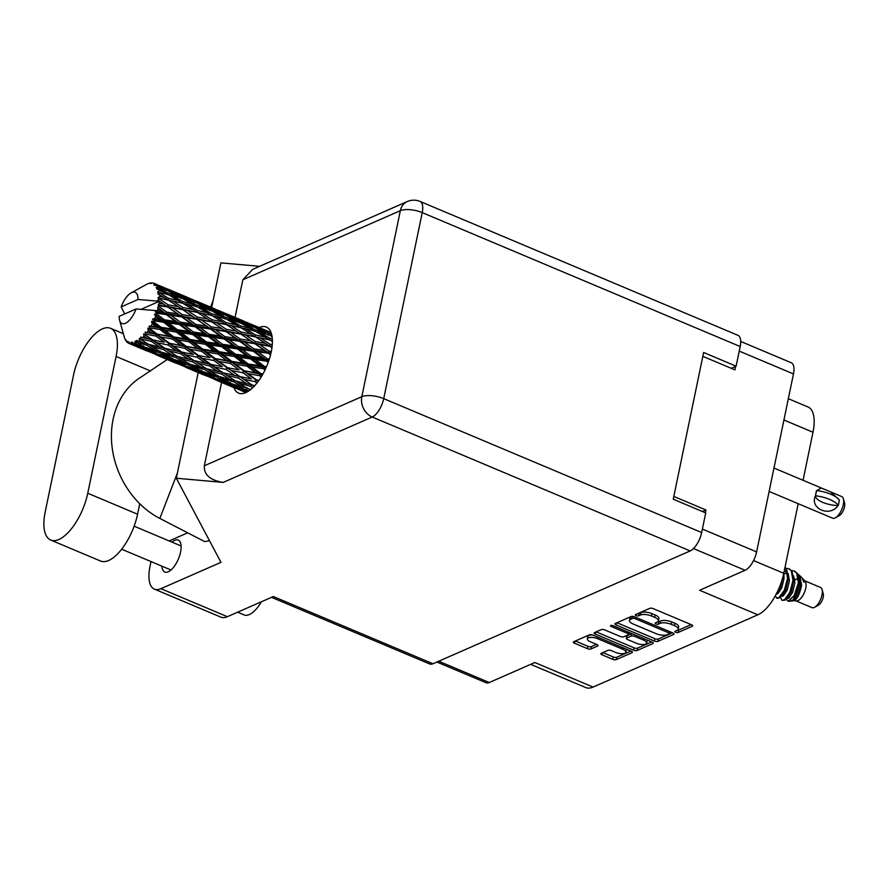 <?xml version="1.0" encoding="UTF-8"?>
<svg xmlns="http://www.w3.org/2000/svg" width="889" height="889" viewBox="0 0 889 889"><rect width="100%" height="100%" fill="white"/><g stroke="black" fill="none" stroke-linecap="round" stroke-linejoin="round"><path stroke-width="1.33" d="M592.874 635.057A6.845 2.556 -168.3 0 0 588.851 635.491A6.845 2.556 -168.3 0 0 587.84 636.491L587.351 638.858A6.845 2.556 -168.3 0 0 590.474 641.814L596.897 644.525A2.556 0.956 -168.3 0 1 598.064 645.636A2.556 0.956 -168.3 0 1 597.686 646.014L590.929 648.97A2.556 0.956 -168.3 0 1 587.462 648.67L574.494 643.203A2.556 0.956 -168.3 0 1 573.327 642.102A2.556 0.956 -168.3 0 1 573.705 641.725L589.507 634.79A2.556 0.956 -168.3 0 1 592.974 635.102L631.234 651.215A2.556 0.956 -168.3 0 1 632.401 652.326A2.556 0.956 -168.3 0 1 632.023 652.704L616.233 659.627A2.556 0.956 -168.3 0 1 612.765 659.327L602.031 654.804A2.556 0.956 -168.3 0 1 600.864 653.693A2.556 0.956 -168.3 0 1 601.242 653.315L607.998 650.348A2.556 0.956 -168.3 0 1 611.465 650.659L615.666 652.426A6.845 2.556 -168.3 0 0 625.945 652.248A6.845 2.556 -168.3 0 0 622.822 649.292L597.63 638.68A6.845 2.556 -168.3 0 0 588.362 637.858A6.845 2.556 -168.3 0 0 587.351 638.858M610.721 625.489A1.789 0.667 -168.3 0 0 610.454 625.745A1.789 0.667 -168.3 0 0 611.276 626.523L627.434 633.324A2.556 0.956 -168.3 0 1 628.601 634.435A2.556 0.956 -168.3 0 1 628.212 634.813L623.734 636.78A2.556 0.956 -168.3 0 1 620.266 636.468L604.753 629.934A2.556 0.956 -168.3 0 0 601.286 629.623L594.519 632.59A2.556 0.956 -168.3 0 0 594.141 632.968A2.556 0.956 -168.3 0 0 595.308 634.068L633.579 650.192A2.556 0.956 -168.3 0 0 637.046 650.504L652.837 643.569A2.556 0.956 -168.3 0 0 653.215 643.192A2.556 0.956 -168.3 0 0 652.048 642.091L613.143 625.7A1.789 0.667 -168.3 0 0 610.721 625.489M705.377 512.753L705.944 509.986L673.818 496.451M702.377 529.066L756.606 551.902L793.466 373.936L739.237 351.099M702.832 356.345L734.959 369.88L735.692 366.357M616.121 624.945L654.393 641.058A2.556 0.956 -168.3 0 0 657.86 641.369L673.651 634.435A2.556 0.956 -168.3 0 0 674.029 634.057A2.556 0.956 -168.3 0 0 672.862 632.957L634.602 616.844A2.556 0.956 -168.3 0 0 631.134 616.533L615.344 623.456A2.556 0.956 -168.3 0 0 614.966 623.834A2.556 0.956 -168.3 0 0 616.121 624.945L616.544 622.933M676.974 630.423L675.129 631.234A1.789 0.667 -168.3 0 0 674.862 631.501A1.789 0.667 -168.3 0 0 676.062 632.412A1.789 0.667 -168.3 0 0 678.107 632.49L692.331 626.245A2.556 0.956 -168.3 0 0 692.709 625.867A2.556 0.956 -168.3 0 0 691.542 624.767L653.271 608.643A2.556 0.956 -168.3 0 0 649.803 608.343L635.591 614.577A1.789 0.667 -168.3 0 0 635.324 614.844A1.789 0.667 -168.3 0 0 636.524 615.755A1.789 0.667 -168.3 0 0 638.558 615.833L640.402 615.021A8.19 3.056 -168.3 0 1 651.493 616.01L654.682 617.355A8.19 3.056 -168.3 0 1 658.405 620.889A8.19 3.056 -168.3 0 1 657.193 622.1L655.36 622.911A1.789 0.667 -168.3 0 0 655.093 623.167A1.789 0.667 -168.3 0 0 656.293 624.078A1.789 0.667 -168.3 0 0 658.338 624.156L660.171 623.356A8.19 3.056 -168.3 0 1 671.262 624.334L674.451 625.678A8.19 3.056 -168.3 0 1 678.185 629.223A8.19 3.056 -168.3 0 1 676.974 630.423M438.733 661.227L489.272 682.519L534.822 662.527L593.085 687.075L757.828 614.81L699.565 590.263L745.115 570.282L693.487 548.546M788.332 398.694L808.057 406.995A36.482 15.769 112.8 0 1 812.991 432.243L803.045 480.282M798.2 503.685L783.776 573.294A36.482 15.769 112.8 0 1 757.828 614.81M593.085 687.075A36.482 15.769 112.8 0 1 585.784 687.564L530.677 664.35M705.944 509.986L702.443 511.519M678.185 629.223L678.674 626.856A8.19 3.056 -168.3 0 0 674.94 623.311L674.451 625.678M657.604 621.889A1.789 0.667 -168.3 0 0 658.827 621.789L660.66 620.989A8.19 3.056 -168.3 0 1 671.751 621.967L674.94 623.311M658.405 620.889L658.905 618.522A8.19 3.056 -168.3 0 0 655.171 614.988L654.682 617.355M637.891 613.566A1.789 0.667 -168.3 0 0 639.047 613.466L640.891 612.654A8.19 3.056 -168.3 0 1 651.981 613.643L655.171 614.988M677.374 630.212A1.789 0.667 -168.3 0 0 678.596 630.123L691.164 624.611M616.988 622.733L654.882 638.691A2.556 0.956 -168.3 0 0 658.349 639.002L672.484 632.801M669.206 633.835A1.789 0.667 -168.3 0 0 669.473 633.568A1.789 0.667 -168.3 0 0 668.65 632.79L635.068 618.644A1.789 0.667 -168.3 0 0 632.635 618.433L630.701 619.277A8.19 3.056 -168.3 0 0 629.49 620.489A8.19 3.056 -168.3 0 0 633.212 624.022L656.182 633.701A8.19 3.056 -168.3 0 0 667.261 634.679L669.206 633.835M629.49 620.489L629.979 618.122A8.19 3.056 -168.3 0 1 631.19 616.91L632.446 616.366M651.67 641.925L637.535 648.137L637.046 650.504M596.175 631.868L634.068 647.825A2.556 0.956 -168.3 0 0 637.535 648.137M636.368 643.258A6.845 2.556 -168.3 0 0 646.647 643.069A6.845 2.556 -168.3 0 0 643.536 640.113L634.657 636.368A2.556 0.956 -168.3 0 0 631.19 636.068L626.712 638.035A2.556 0.956 -168.3 0 0 626.334 638.413A2.556 0.956 -168.3 0 0 627.501 639.513L636.368 643.258M646.647 643.069L647.148 640.702A6.845 2.556 -168.3 0 0 647.036 639.969M631.935 633.613A2.556 0.956 -168.3 0 0 631.679 633.701L631.19 636.068M626.334 638.413L626.823 636.046A2.556 0.956 -168.3 0 1 627.201 635.668L631.679 633.701M625.945 652.248L626.434 649.881A6.845 2.556 -168.3 0 0 626.323 649.148M575.361 640.991L587.951 646.303A2.556 0.956 -168.3 0 0 591.418 646.603L596.53 644.369M602.898 652.593L613.254 656.96A2.556 0.956 -168.3 0 0 616.722 657.26L630.857 651.059M489.272 682.519A16.158 6.979 112.8 0 1 486.039 682.73L436.899 662.027M756.606 551.902A16.158 6.979 112.8 0 1 745.115 570.282M740.704 341.454L791.277 362.756A16.158 6.979 112.8 0 1 793.466 373.936M116.081 356.445A40.65 17.569 -67.2 0 0 110.592 328.319A40.65 17.569 -67.2 0 0 102.457 328.863A40.65 17.569 -67.2 0 0 73.531 375.114L45.206 511.897A40.65 17.569 -67.2 0 0 50.695 540.034A40.65 17.569 -67.2 0 0 87.755 493.239L116.081 356.445L150.641 371.002M261.388 601.775A26.059 11.257 112.8 0 1 249.32 614.577A26.059 11.257 112.8 0 1 244.108 614.921L237.63 612.199M161.887 566.149A17.324 7.49 -67.2 0 0 164.765 572.027A17.324 7.49 -67.2 0 0 168.232 571.805A17.324 7.49 -67.2 0 0 179.667 555.514A17.324 7.49 -67.2 0 0 178.222 540.09A17.324 7.49 -67.2 0 0 174.755 540.323A17.324 7.49 -67.2 0 0 171.999 542.134M233.896 387.615A35.827 15.48 -67.2 0 0 238.585 393.116A35.827 15.48 -67.2 0 0 245.753 392.638A35.827 15.48 -67.2 0 0 269.389 358.956A35.827 15.48 -67.2 0 0 266.4 327.074A35.827 15.48 -67.2 0 0 259.232 327.552A35.827 15.48 -67.2 0 0 259.188 327.574M270.023 332.13A35.827 15.48 112.8 0 1 270.056 332.119A35.827 15.48 112.8 0 1 270.767 331.819M50.695 540.034L100.513 561.015A40.65 17.569 -67.2 0 0 137.573 514.22L139.74 503.719M176.322 478.238L223.161 482.405C210.16 480.293 203.881 474.759 204.314 465.78L361.823 396.694L400.35 210.671A16.158 6.045 -168.3 0 1 422.231 212.615A16.158 6.979 -67.2 0 0 420.053 201.436L738.003 335.353A16.158 6.979 112.8 0 1 740.181 346.532L422.231 212.615L383.715 398.639L701.654 532.544A16.158 6.979 112.8 0 1 690.164 550.936L432.965 663.761L273.345 596.53L227.384 616.688A32.571 14.08 112.8 0 1 220.861 617.122L154.375 589.118A32.571 14.08 -67.2 0 0 160.887 588.685L220.972 562.326L176.322 478.238L198.203 372.58M154.375 589.118A32.571 14.08 -67.2 0 1 149.974 566.582L151.008 561.57M209.493 540.701L204.737 541.623L159.842 518.443A80.788 66.297 -113.7 0 1 112.214 448.078A80.788 66.297 -113.7 0 1 141.04 377.092L167.199 359.512M187.69 532.811L169.166 540.945M211.671 307.561L220.917 262.877L259.61 266.322M731.247 368.313L736.114 366.179L740.181 346.532M432.965 663.761A16.158 6.979 112.8 0 1 429.731 663.972L271.501 597.33M701.654 532.544L705.733 512.909L673.24 499.218L703.621 352.488L736.114 366.179M204.314 465.78L221.583 382.426M235.04 317.406L242.841 279.768L252.698 269.345L407.284 201.536A16.158 13.257 66.3 0 0 400.35 210.671L242.841 279.768M245.031 392.927A35.827 15.48 112.8 0 1 244.731 392.171M177.411 472.97L159.842 518.443M838.327 505.341L838.038 505.463C830.282 517.576 809.423 508.808 815.402 495.929L815.946 493.162L815.691 495.806A20.98 7.845 11.7 0 1 838.327 505.341L839.405 500.129A20.98 7.845 -168.3 0 0 816.769 490.595L821.314 487.983L841.694 496.562A11.724 5.067 112.8 0 1 843.383 498.829A11.724 5.067 112.8 0 1 843.283 504.674A11.724 5.067 112.8 0 1 835.393 517.798A11.724 5.067 112.8 0 1 832.593 518.176L769.129 491.45M843.383 498.829L844.55 503.041A7.823 3.378 112.8 0 1 844.483 506.941A7.823 3.378 112.8 0 1 839.227 515.687L835.393 517.798M815.691 495.806L815.402 495.929A16.158 6.045 11.7 0 0 838.038 505.463M830.415 491.806L839.049 499.662M816.769 490.595L815.946 493.162L816.48 490.717M796.211 600.975L812.013 607.631A10.946 4.734 -67.2 0 0 814.624 607.276L818.458 605.165A7.034 3.045 -67.2 0 0 823.192 597.297A7.034 3.045 -67.2 0 0 823.247 593.785L822.081 589.574A10.946 4.734 -67.2 0 0 820.514 587.451L804.701 580.795M814.624 607.276A10.946 4.734 -67.2 0 0 821.992 595.03A10.946 4.734 -67.2 0 0 822.081 589.574M791.099 600.364L796.722 600.953A10.946 4.734 -67.2 0 0 805.745 588.185A10.946 4.734 -67.2 0 0 805.045 581.184L802.845 578.739L804.023 582.406L801.922 577.717L797.733 574.005M798.978 578.039L800.278 585.24L798.089 594.585L794.188 600.464L792.621 600.986C796.455 600.608 799.455 595.352 801.634 585.206L799.744 575.305M799.055 583.34L793.232 599.653L790.988 601.175L788.165 601.286L794.177 595.519L798.4 582.873A15.891 6.868 -67.2 0 0 798.911 577.617L799.055 583.34M786.154 599.219L788.165 601.286M800.189 582.039A10.946 4.734 -67.2 0 0 799.078 583.195M780.486 597.175L781.942 600.342L785.065 600.097L790.465 592.719L793.666 580.873L791.988 571.16L789.199 568.916M781.942 600.342L784.387 599.808L789.788 592.43L792.988 580.584L791.31 570.882L788.865 568.76L786.232 568.404M775.208 596.019L777.208 598.341L779.653 597.819L785.054 590.44L788.254 578.595L786.576 568.882L785.031 567.26M776.53 598.053L778.975 597.53L784.376 590.152L787.576 578.306L785.898 568.593L784.987 567.482M776.853 592.907L779.642 588.162L782.642 577.983M798.911 577.617L797.4 573.438L794.622 571.194M784.031 576.161L782.709 577.75M798.4 582.873L796.722 573.161L794.288 571.038L791.643 570.682M243.542 391.616L245.253 392.393M271.301 351.566L269.223 351.233L259.644 344.532L269.9 346.332L271.956 347.71M269.223 351.233L268.311 352.689L270.967 353.133M269.345 359.078L267.322 358.778L258.11 351.955L270.889 353.489M272.278 344.665L270.034 344.221L260.077 337.82L269.934 339.954L272.412 341.476M255.554 336.898L265.444 343.354L255.265 341.52L245.486 334.953L262.844 338.398M270.034 344.221L269.256 345.854L272.123 346.41M255.265 341.52L254.421 343.076L269.256 345.854L265.444 343.354M269.9 346.332L272.101 346.577M240.197 339.009L230.629 332.319L240.875 334.097L250.587 340.72L240.197 339.009L239.285 340.465L259.644 344.532M255.51 334.953L245.342 328.741L255.021 331.108L265.3 337.153L255.51 334.953L254.821 336.631L251.009 334.008L241.008 331.997L231.062 325.596L240.908 327.73L251.009 334.008M265.3 337.153L269.123 339.898L269.711 338.198L259.355 332.23L268.834 334.831L272.078 336.598M241.008 331.997L240.23 333.619L260.077 337.82M226.239 329.297L216.46 322.729L226.528 324.674L236.43 331.13L226.239 329.297L225.384 330.852L245.486 334.953M240.686 325.974L230.34 320.007L239.808 322.607L250.298 328.408L240.686 325.974L240.097 327.663L236.285 324.93L226.484 322.729L216.316 316.517L225.995 318.873L236.285 324.93M250.298 328.408L254.143 331.253L254.621 329.575L244.075 323.852L253.376 326.73L264.033 332.253L254.621 329.575M226.484 322.729L225.795 324.407L233.829 326.185M241.197 327.908L245.342 328.741M211.993 319.784L202.025 313.373L211.893 315.506L221.983 321.774L211.993 319.784L211.226 321.407L231.062 325.596M153.686 283.302L153.919 283.247A32.571 14.08 -67.2 0 1 154.242 283.369A32.571 14.08 -67.2 0 1 154.864 283.669L153.808 284.758L155.786 284.302L174.655 292.303L156.02 284.502L154.664 285.502L156.831 285.369L161.431 287.614L157.509 286.325L156.175 287.647L158.142 287.514L166.31 290.058L176.967 295.581L167.554 292.903L158.298 287.858L156.731 288.914L163.232 291.736L159.164 290.681L157.564 292.114L167.954 294.437L178.233 300.482L168.443 298.282L159.52 292.814L157.786 293.837L163.954 297.337L159.709 296.47L157.875 297.893L168.488 300.226L178.378 306.683L168.188 304.849L159.609 299.071L157.753 299.971L163.52 304.049L159.12 303.316A32.571 14.08 -67.2 0 0 159.409 301.271A32.571 14.08 -67.2 0 0 159.409 301.227M152.841 282.969A32.571 14.08 -67.2 0 0 152.541 282.924L150.608 283.647L151.374 282.88A32.571 14.08 -67.2 0 0 150.23 283.013L148.952 283.335A32.571 14.08 -67.2 0 0 148.607 283.458L147.274 284.013A32.571 14.08 -67.2 0 0 146.485 284.424L131.139 292.848A16.935 7.323 -67.2 0 0 121.148 306.883L124.671 313.939M141.007 309.35L159.409 301.271L138.017 299.482A16.935 7.323 -67.2 0 0 131.139 292.848M159.609 299.071A32.571 14.08 -67.2 0 0 159.653 298.515M159.709 296.47A32.571 14.08 -67.2 0 0 159.664 294.648M159.164 290.681A32.571 14.08 -67.2 0 0 158.787 289.247M157.509 286.325A32.571 14.08 -67.2 0 0 156.831 285.369M225.595 317.34L215.049 311.628L224.35 314.506L235.018 320.029L225.595 317.34L225.106 319.029L221.272 316.184L211.671 313.761L201.314 307.772L210.804 310.383L221.272 316.184M235.018 320.029L237.519 321.951M211.671 313.761L211.082 315.451L207.27 312.706L197.458 310.505L187.312 304.305L196.958 306.649L207.27 312.706M226.839 319.362L230.34 320.007M212.182 315.684L216.316 316.517M210.237 309.094L199.503 303.649L208.637 306.838L219.461 312.061L210.237 309.094L209.86 310.75M195.324 302.282L205.992 307.816L196.569 305.116L186.034 299.404L195.324 302.282M219.461 312.061L221.383 313.561M208.504 309.739L205.992 307.816M196.569 305.116L196.08 306.805L192.246 303.96L182.645 301.538L172.288 295.548L181.778 298.159L192.246 303.96M212.238 311.161L215.049 311.628M197.803 307.138L201.314 307.772M194.602 301.249L183.723 296.126L203.681 304.527L194.602 301.249L194.347 302.849M179.611 294.615L190.446 299.837L181.212 296.87L170.477 291.425L179.611 294.615M203.681 304.527L204.926 305.505M192.357 301.338L190.446 299.837M181.212 296.87L180.845 298.526M197.414 303.349L199.503 303.649M183.212 298.948L186.034 299.404M178.745 293.859L167.699 289.036L187.657 297.448L178.745 293.859L178.622 295.37M175.889 293.281L174.655 292.303M165.587 289.036L165.332 290.625M182.445 295.948L183.723 296.126M168.399 291.125L170.477 291.425M167.376 289.003L158.798 285.347M254.954 343.754L264.455 350.477L253.898 348.866L244.497 342.076L254.954 343.754L250.587 340.72M268.734 353.555L270.545 354.867M267.322 358.778L266.333 359.978L268.923 360.378M266.5 366.701L264.455 366.401L255.565 359.601L266.522 361.178L266.333 359.978L268.756 360.878M253.898 348.866L252.943 350.199L268.311 352.689L264.455 350.477M253.254 351.233L262.399 358.067L251.498 356.5L242.441 349.666L253.254 351.233L252.943 350.199L258.11 351.955M224.873 336.631L215.471 329.852L225.928 331.53L235.441 338.253L224.873 336.631L223.917 337.964L239.285 340.465L244.497 342.076M240.875 334.097L236.43 331.13M211.182 326.785L201.603 320.084L211.86 321.885L221.561 328.497L211.182 326.785L210.271 328.241L230.629 332.319M226.528 324.674L221.983 321.774M197.202 317.073L187.457 310.505L197.502 312.45L207.415 318.918L197.202 317.073L196.358 318.618L216.46 322.729M197.458 310.505L196.769 312.172L204.781 313.95M182.967 307.561L172.999 301.149L182.867 303.282L192.957 309.55L182.967 307.561L182.201 309.183L202.025 313.373M182.645 301.538L182.056 303.227L178.233 300.482M183.156 303.46L187.312 304.305M179.478 297.504L176.967 295.581M167.554 292.903L167.065 294.581L163.232 291.736M168.788 294.915L172.288 295.548M163.343 289.114L161.431 287.614M239.708 341.332L249.053 348.132L238.296 346.554L229.095 339.731L239.708 341.332L235.441 338.253M266.522 361.178L268.2 362.445M264.455 366.401L263.455 367.257L266.078 367.668M262.944 373.958L260.81 373.602L252.154 367.001L263.388 368.713L263.455 367.257L265.8 368.29M251.498 356.5L250.498 357.534L266.333 359.978L262.399 358.067M250.554 358.878L259.399 365.657L248.209 363.979L239.441 357.245L250.554 358.878L250.498 357.534L255.565 359.601M238.296 346.554L237.307 347.755L252.943 350.199L249.053 348.132M237.496 348.955L246.509 355.789L235.429 354.178L226.551 347.377L237.496 348.955L237.307 347.755L242.441 349.666M209.282 334.342L200.069 327.508L210.704 329.108L220.016 335.909L209.282 334.342L208.293 335.531L223.917 337.964L229.095 339.731M225.928 331.53L221.561 328.497M195.836 324.407L186.468 317.629L196.891 319.307L206.426 326.041L195.836 324.407L194.88 325.741L210.271 328.241L215.471 329.852M211.86 321.885L207.415 318.918M182.156 314.562L172.577 307.861L182.834 309.661L192.535 316.273L182.156 314.562L181.245 316.017L201.603 320.084M197.502 312.45L192.957 309.55M168.188 304.849L167.343 306.405L187.457 310.505M168.443 298.282L167.754 299.96L175.755 301.727M157.875 297.893L172.999 301.149M224.228 339.009L233.385 345.854L222.472 344.276L213.416 337.442L224.228 339.009L223.917 337.964L220.016 335.909M263.388 368.713L265.011 369.957M260.81 373.602L259.855 374.069L262.611 374.558M258.921 380.392L256.599 379.947L248.109 373.691L259.544 375.703L259.855 374.069L262.199 375.269M248.209 363.979L247.231 364.646L263.455 367.257L259.399 365.657M247.042 366.201L255.643 372.758L244.253 370.802L235.685 364.346L247.042 366.201L247.231 364.646L252.154 367.001M235.429 354.178L234.429 355.033L250.498 357.534L246.509 355.789M234.363 356.489L243.097 363.19L231.773 361.379L223.139 354.778L234.363 356.489L234.429 355.033L239.441 357.245M222.472 344.276L221.461 345.31L237.307 347.755L233.385 345.854M221.528 346.654L230.384 353.433L219.183 351.755L210.415 345.021L221.528 346.654L221.461 345.31L226.551 347.377M193.435 332.053L184.412 325.218L195.191 326.785L204.37 333.631L193.435 332.053L192.435 333.086L208.293 335.531L213.416 337.442M210.704 329.108L206.426 326.041M180.256 322.118L171.044 315.273L181.678 316.884L191.002 323.685L180.256 322.118L179.267 323.307L194.88 325.741L200.069 327.508M196.891 319.307L192.535 316.273M166.821 312.183L158.575 306.216A32.571 14.08 -67.2 0 0 158.709 305.605L167.888 307.083L177.389 313.806L166.821 312.183L165.865 313.517L181.245 316.017L186.468 317.629M182.834 309.661L178.378 306.683M159.12 303.316L158.231 304.805L172.577 307.861M168.488 300.226L163.954 297.337M208.482 336.731L217.472 343.554L206.415 341.954L197.514 335.153L208.482 336.731L208.293 335.531L204.37 333.631M259.544 375.703L261.199 376.947M256.599 379.947L258.766 380.614M254.732 385.648L252.098 385.037L243.686 379.247L255.21 381.692L255.754 379.992L258.188 381.414M244.253 370.802L259.855 374.069L255.643 372.758M242.919 372.735L251.376 378.925L239.863 376.558L231.418 370.524L242.919 372.735L243.342 371.069L248.109 373.691M231.773 361.379L230.818 361.845L247.231 364.646L243.097 363.19M230.518 363.479L239.052 369.88L227.573 367.724L219.094 361.467L230.518 363.479L230.818 361.845L235.685 364.346M219.183 351.755L218.194 352.422L234.429 355.033L230.384 353.433M218.005 353.978L226.628 360.534L215.227 358.578L206.659 352.122L218.005 353.978L218.194 352.422L223.139 354.778M206.415 341.954L205.415 342.81L221.461 345.31L217.472 343.554M205.359 344.276L214.071 350.955L202.77 349.166L194.113 342.554L205.359 344.276L205.415 342.81L210.415 345.021M177.389 329.73L168.488 322.929L179.456 324.507L188.457 331.33L177.389 329.73L176.389 330.586L192.435 333.086L197.514 335.153M195.191 326.785L194.88 325.741L191.002 323.685M164.421 319.829L156.475 313.817A32.571 14.08 -67.2 0 0 156.686 313.184L166.176 314.562L175.333 321.396L164.421 319.829L163.42 320.862L179.267 323.307L184.412 325.218M181.678 316.884L177.389 313.806M157.431 310.794A32.571 14.08 -67.2 0 0 157.442 310.739A32.571 14.08 -67.2 0 0 158.031 308.572L161.987 311.472L157.431 310.794L155.286 311.861L165.865 313.517L171.044 315.273M167.888 307.083L163.52 304.049M158.231 304.805L158.709 305.605M192.502 334.431L201.37 341.209L190.157 339.52L181.4 332.808L192.502 334.431L192.435 333.086L188.457 331.33M239.941 376.58L251.376 378.925M255.21 381.692L256.999 382.97M252.098 385.037L254.065 386.371M239.863 376.558L243.686 379.247M227.573 367.724L239.052 369.88M226.184 369.468L234.618 375.436L223.072 372.802L214.671 367.024L226.184 369.468L226.717 367.768L231.418 370.524M215.227 358.578L230.818 361.845L226.628 360.534M213.882 360.512L222.361 366.701L210.837 364.334L202.392 358.3L213.882 360.512L214.316 358.834L219.094 361.467M202.77 349.166L201.814 349.633L218.194 352.422L214.071 350.955M201.503 351.255L210.026 357.645L198.558 355.511L190.068 349.244L201.503 351.255L201.814 349.633L206.659 352.122M190.157 339.52L189.168 340.187L205.415 342.81L201.37 341.209M188.979 341.743L197.614 348.31L186.19 346.354L177.656 339.909L188.979 341.743L189.168 340.187L194.113 342.554M161.142 327.308L153.441 321.396A32.571 14.08 -67.2 0 0 153.73 320.785L163.487 322.207L172.333 328.986L161.142 327.308L160.153 327.974L176.389 330.586L181.4 332.808M179.456 324.507L179.267 323.307L175.333 321.396M154.742 318.44A32.571 14.08 -67.2 0 0 155.619 316.217L159.442 319.118L154.742 318.44L152.541 319.173L163.42 320.862L168.488 322.929M158.575 306.216L157.653 307.627L158.031 308.572M166.176 314.562L165.865 313.517L161.987 311.472M155.286 311.861L156.686 313.184M176.333 332.053L185.045 338.731L173.744 336.942L165.087 330.33L176.333 332.053L176.389 330.586L172.333 328.986M210.893 364.346L222.361 366.701M238.452 378.081L246.853 383.781L235.329 380.892L226.895 375.369L238.452 378.081L239.085 376.403L238.53 376.269M250.776 389.438L247.587 388.537L239.141 383.326L250.676 386.304L252.765 387.671M156.475 313.817L154.497 314.228L155.619 316.217M157.442 310.739L136.061 308.95L119.193 316.351A16.935 7.323 -67.2 0 0 119.604 320.262A16.935 7.323 -67.2 0 0 126.916 322.451A16.935 7.323 -67.2 0 0 136.061 308.95M129.983 343.743A32.571 14.08 -67.2 0 0 131.039 343.887L134.75 345.621L129.983 343.743L128.727 341.887L128.927 343.398A32.571 14.08 -67.2 0 1 128.661 343.276L127.738 341.443L127.705 342.709A32.571 14.08 -67.2 0 1 126.894 341.998L125.916 339.876L126.105 341.087A32.571 14.08 -67.2 0 1 125.916 340.809L125.249 339.676A32.571 14.08 -67.2 0 1 124.727 338.465L124.282 337.042M124.027 336.175L124.26 337.031M132.228 343.865A32.571 14.08 -67.2 0 0 132.55 343.832L142.54 347.277L151.13 351.744L139.851 347.588L132.228 343.865L131.072 342.221L131.039 343.887M133.806 343.565A32.571 14.08 -67.2 0 0 135.028 343.154L138.662 345.176L133.806 343.565L132.283 342.076L132.55 343.832M136.373 342.543A32.571 14.08 -67.2 0 0 136.739 342.343L146.852 345.232L155.297 350.344L143.84 346.832L135.006 341.165L135.028 343.154M138.117 341.498A32.571 14.08 -67.2 0 0 139.429 340.554L143.018 342.832L136.35 340.443L136.739 342.343M140.851 339.387A32.571 14.08 -67.2 0 0 141.229 339.042L151.374 341.409L159.787 347.11L148.252 344.221L139.273 338.331L139.429 340.554M142.651 337.664A32.571 14.08 -67.2 0 0 143.974 336.242L147.563 338.765L140.684 337.075L141.229 339.042M145.374 334.586A32.571 14.08 -67.2 0 0 145.74 334.131L155.842 336.064L164.309 342.254L152.797 339.887L143.629 333.908L143.974 336.242M147.118 332.308A32.571 14.08 -67.2 0 0 148.363 330.497L151.986 333.208L144.996 332.186L145.74 334.131M149.663 328.463A32.571 14.08 -67.2 0 0 149.997 327.908L159.964 329.53L168.577 336.086L157.186 334.131L149.663 328.463L147.785 328.163L148.363 330.497M151.23 325.763A32.571 14.08 -67.2 0 0 152.33 323.685L156.031 326.519L149.041 326.096L149.997 327.908M153.441 321.396L151.486 321.462L152.33 323.685M152.541 319.173L153.73 320.785M248.653 388.837L250.176 389.927M250.676 386.304L251.409 384.659L246.853 383.781M235.774 381.003L239.141 383.326M238.441 376.247L234.618 375.436M223.072 372.802L226.895 375.369L222.383 372.435L206.292 368.657L197.869 363.145L209.426 365.857L217.838 371.558M210.837 364.334L214.671 367.024M198.558 355.511L210.026 357.645M197.169 357.245L205.592 363.201L194.058 360.59L185.634 354.8L197.169 357.245L197.714 355.556L202.392 358.3M186.19 346.354L201.814 349.633L197.614 348.31M184.856 348.288L193.335 354.489L181.8 352.111L173.377 346.077L184.856 348.288L185.29 346.61L190.068 349.244M173.744 336.942L172.788 337.409L189.168 340.187L185.045 338.731M172.477 339.031L181 345.421L169.532 343.287L161.042 337.02L172.477 339.031L172.788 337.409L177.656 339.909M149.041 326.096L160.153 327.974L165.087 330.33M163.487 322.207L163.42 320.862L159.442 319.118M181.878 352.122L193.335 354.489M221.65 374.08L230.084 379.503L218.561 376.303L210.126 371.102L221.65 374.08L222.383 372.435L209.482 364.046M233.918 381.903L242.364 387.015L230.918 383.503L222.406 378.603L233.918 381.903L234.729 380.314L230.084 379.503M247.598 391.682L234.785 385.659L248.942 390.827M245.708 391.049L246.998 392.027M246.22 389.26L247.109 387.76M232.607 384.037L234.785 385.659M245.997 387.571L242.364 387.015M219.616 376.614L222.406 378.603M206.737 368.779L210.126 371.102M209.426 365.857L210.06 364.168L205.592 363.201M209.404 364.023L185.29 346.61L181 345.421M194.058 360.59L197.869 363.145L193.369 360.212L177.267 356.433L168.866 350.933L180.389 353.633L188.824 359.334M181.8 352.111L185.634 354.8M169.532 343.287L185.29 346.61L172.788 337.409L168.577 336.086M168.154 345.021L176.578 350.977L165.032 348.366L156.608 342.576L168.154 345.021L168.688 343.332L173.377 346.077M157.186 334.131L172.788 337.409L160.153 327.974L156.031 326.519M155.842 336.064L156.275 334.386L161.042 337.02M159.964 329.53L160.153 327.974L151.486 321.462M152.897 339.909L164.309 342.254M192.635 361.867L201.058 367.279L189.546 364.09L181.1 358.867L192.635 361.867L193.369 360.212L180.467 351.822M204.892 369.668L213.349 374.791L201.892 371.28L193.391 366.379L204.892 369.668L205.703 368.079L201.058 367.279M217.194 377.036L225.728 381.837L214.327 378.003L205.77 373.436L217.194 377.036L218.072 375.536L213.349 374.791M229.618 383.948L238.196 388.415L218.238 380.014L229.618 383.948L230.551 382.548M245.909 392.571L230.873 386.104L246.286 392.382M242.13 390.371L243.097 389.104M229.995 385.415L230.873 386.104M240.452 388.715L238.196 388.415M216.683 378.814L218.238 380.014M228.717 382.27L225.728 381.837M203.581 371.813L205.77 373.436M190.613 364.39L193.391 366.379M177.711 356.556L181.1 358.867M180.389 353.633L181.034 351.944L176.578 350.977M180.389 351.8L156.275 334.386L151.986 333.208M165.032 348.366L168.866 350.933L164.343 347.988L159.787 347.11M152.797 339.887L156.608 342.576M144.996 332.186L156.275 334.386L147.785 328.163M163.62 349.644L172.033 355.055L160.531 351.866L152.075 346.643L163.62 349.644L164.343 347.988L151.474 339.598M175.866 357.445L184.334 362.568L172.855 359.056L164.376 354.166L175.866 357.445L176.678 355.856L172.033 355.055M188.19 364.823L196.691 369.613L185.312 365.79L176.733 361.212L188.19 364.823L189.068 363.312M200.581 371.724L209.182 376.191L189.213 367.79L200.581 371.724L201.514 370.324M213.104 378.147L221.817 382.292L201.859 373.891L213.104 378.147L214.071 376.88M214.505 379.381L234.918 387.948M223.206 382.47L221.817 382.292M200.97 373.191L201.859 373.891M211.438 376.492L209.182 376.191M187.668 366.601L189.213 367.79M199.692 370.035L196.691 369.613M174.555 359.589L176.733 361.212M187.968 363.134L184.334 362.568M161.587 352.166L164.376 354.166M148.696 344.332L152.075 346.643M151.374 341.409L152.019 339.72L147.563 338.765M151.397 339.587L143.629 333.908M159.164 352.6L167.677 357.389L156.286 353.566L147.707 348.988L159.164 352.6L160.042 351.088M171.555 359.5L180.167 363.968L160.209 355.567L171.555 359.5L172.488 358.1M184.09 365.924L192.78 370.068L172.822 361.656L184.09 365.924L185.068 364.668M185.479 367.157L205.915 375.725M194.169 370.246L192.78 370.068M171.944 360.967L172.822 361.656M182.423 364.268L180.167 363.968M158.653 354.378L160.209 355.567M170.666 357.811L167.677 357.389M145.529 347.366L147.707 348.988M158.942 350.899L155.297 350.344M146.852 345.232L147.663 343.632L143.018 342.832M155.064 353.7L163.765 357.845L143.796 349.433L155.064 353.7L156.042 352.444M156.475 354.944L176.889 363.501M165.143 358.023L163.765 357.845M142.918 348.744L143.796 349.433M153.397 352.044L151.13 351.744M142.54 347.277L143.473 345.877M141.651 345.599L138.662 345.176M146.285 350.711L128.927 343.398L147.863 351.277M136.139 345.799L134.75 345.621M127.705 342.709L128.538 343.021M138.017 299.482L121.148 306.883M254.454 325.674L245.853 322.018M271.089 332.63L254.765 325.707L271.078 332.575M269.511 332.619L270.789 332.797M265.811 330.53L265.678 332.042M225.439 313.45L216.827 309.783M244.142 321.229L225.75 313.495L244.142 321.229M250.742 324.063L261.722 328.974L252.654 325.707L241.764 320.562L250.742 324.063M271.701 334.608L257.554 328.108L271.401 333.519M270.278 335.609L271.967 335.898M268.267 333.542L267.9 335.186M255.476 327.797L257.554 328.108M262.955 329.952L261.722 328.974M252.654 325.707L252.409 327.296M240.475 320.396L241.764 320.562M236.774 318.306L236.652 319.818M196.402 301.227L187.801 297.559M215.105 309.005L196.725 301.26L215.105 309.005M221.705 311.828L232.707 316.751L223.628 313.484L212.738 308.339L221.705 311.828M237.652 319.051L248.498 324.285L239.241 321.318L228.54 315.884L237.652 319.051M272.334 338.842L269.711 338.198M272.412 340.587L270.223 340.131M259.355 332.23L255.865 331.586M266.533 334.175L264.033 332.253M244.075 323.852L241.252 323.385M250.409 325.785L248.498 324.285M238.874 322.963L239.241 321.318M228.54 315.884L226.451 315.573M233.94 317.729L232.707 316.751M223.372 315.073L223.628 313.484M212.738 308.339L211.46 308.172M207.648 307.594L207.77 306.083M151.93 283.158L151.374 282.88M781.409 596.252L783.353 595.897L787.265 590.029L789.454 580.684L788.154 573.494M793.232 599.653L796.733 594.019L798.933 584.573M781.642 595.986L785.909 589.463L788.232 578.828M787.654 575.05L786.487 572.427L784.454 570.727M798.011 578.261L794.822 580.173M786.821 598.53L788.776 598.175L792.677 592.307L794.866 582.962L793.566 575.772M783.987 575.605L783.053 576.416M776.241 594.108L777.942 593.619L781.842 587.751L784.031 578.406L783.687 573.727M794.622 578.761L793.755 579.372M787.054 598.264L791.321 591.741L793.644 581.106M786.754 572.838L783.553 574.361M776.219 593.708L780.498 587.173L782.698 577.783M154.497 314.228L214.316 358.834L254.054 386.382M157.653 307.627L258.032 381.614M157.753 299.971L194.88 325.741L261.977 375.647M179.267 307.272L223.917 337.964L265.555 368.835M208.304 319.507L239.285 340.465L268.511 361.579M237.341 331.741L270.678 354.355M266.333 343.943L271.967 347.621M597.941 637.191L597.63 638.68M611.51 625.367L611.276 626.523M671.751 621.967L671.262 624.334M660.66 620.989L660.171 623.356M658.827 621.789L658.338 624.156M651.981 613.643L651.493 616.01M640.891 612.654L640.402 615.021M639.047 613.466L638.558 615.833M692.509 625.378L692.331 626.245M678.596 630.123L678.107 632.49M654.882 638.691L654.393 641.058M673.829 633.568L673.651 634.435M658.349 639.002L657.86 641.369M668.961 631.312L668.65 632.79M635.368 617.166L635.068 618.644M633.057 616.421L632.635 618.433M631.19 616.91L630.701 619.277M653.015 642.703L652.837 643.569M634.068 647.825L633.579 650.192M595.73 632.068L595.308 634.068M627.734 631.846L627.434 633.324M643.836 638.624L643.536 640.113M634.968 634.89L634.657 636.368M627.201 635.668L626.712 638.035M623.133 647.803L622.822 649.292M597.875 645.136L597.686 646.014M591.418 646.603L590.929 648.97M587.951 646.303L587.462 648.67M574.916 641.191L574.494 643.203M632.201 651.826L632.023 652.704M616.722 657.26L616.233 659.627M613.254 656.96L612.765 659.327M602.442 652.793L602.031 654.804M812.991 432.243L783.92 420.008M753.55 560.57L783.776 573.294M160.887 588.685L227.384 616.688M690.164 550.936L372.213 417.019L223.161 482.405M361.823 396.694A16.158 13.257 66.3 0 0 372.213 417.019A16.158 6.979 112.8 0 0 383.715 398.639A16.158 6.045 -168.3 0 0 361.823 396.694M137.573 514.22L87.755 493.239M669.861 631.69L669.473 633.568M629.023 632.39L628.601 634.435M123.327 333.686L110.592 328.319M121.649 549.202L170.988 569.982M213.116 300.582L210.56 307.094M420.053 201.436A16.158 16.158 0 0 0 407.284 201.536M134.128 526.188L181.1 545.968M773.975 468.036L821.314 487.983M794.966 571.327L794.288 571.038M789.543 569.038L788.865 568.76M157.075 284.558L154.242 283.369M119.604 320.262L124.216 336.887M233.351 387.382L216.216 380.17M204.348 375.158L187.19 367.935M175.322 362.934L158.186 355.722M799.033 583.651L798.878 585.351"/></g></svg>
